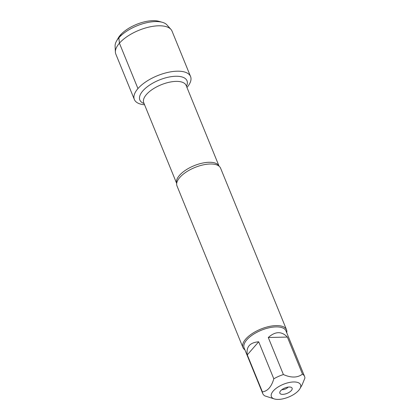 <?xml version="1.0" encoding="UTF-8"?>
<svg xmlns="http://www.w3.org/2000/svg" width="420" height="420" viewBox="0 0 420 420"><rect width="100%" height="100%" fill="white"/><g stroke="black" fill="none" stroke-linecap="round" stroke-linejoin="round"><path stroke-width="0.63" d="M286.524 329.737L220.579 168.147A23.536 10.316 157.8 0 0 218.72 165.9A23.536 10.316 157.8 0 0 199.768 165.769A23.536 10.316 157.8 0 0 179.786 177.487A23.536 10.316 157.8 0 0 176.757 183.026A23.536 10.316 157.8 0 0 176.999 185.934L242.944 347.524A23.536 10.316 -22.2 0 1 245.732 339.077A23.536 10.316 -22.2 0 1 268.711 326.571A23.536 10.316 -22.2 0 1 286.524 329.737A23.536 10.316 -22.2 0 1 286.744 332.766M137.949 88.594A30.361 13.309 -22.2 0 1 177.119 71.195A30.361 13.309 -22.2 0 1 186.958 87.465A30.361 13.309 -22.2 0 0 186.974 87.444A30.361 13.309 -22.2 0 0 190.57 76.55A30.361 13.309 -22.2 0 0 157.432 75.7A30.361 13.309 -22.2 0 0 134.353 99.493A30.361 13.309 -22.2 0 0 144.569 104.764A30.361 13.309 -22.2 0 1 137.949 88.594L119.422 43.192L118.865 37.816L120.367 35.081L121.616 35.054M244.907 349.839A23.536 10.316 -22.2 0 1 242.944 347.524M280.623 390.815A6.631 2.909 -22.2 0 1 286.214 387.524A6.631 2.909 -22.2 0 1 291.559 387.529A6.631 2.909 -22.2 0 1 287.075 393.382A6.631 2.909 -22.2 0 1 279.778 392.338A6.631 2.909 -22.2 0 1 280.623 390.815M298.694 390.39A15.745 6.904 157.8 0 0 299.98 388.61A15.745 6.904 157.8 0 0 288.341 382.688A15.745 6.904 157.8 0 0 271.168 395.509A15.745 6.904 157.8 0 0 274.522 399A15.745 6.904 157.8 0 0 298.694 390.39M287.375 337.066C281.642 331.091 275.279 331.244 268.286 337.512L287.375 337.066L302.484 374.099C297.602 377.853 291.239 378.005 283.4 374.546A22.591 9.902 157.8 0 0 273.808 378.803C271.478 386.783 267.677 391.151 262.406 391.907A22.591 9.902 157.8 0 0 262.736 393.53A22.591 9.902 157.8 0 0 264.821 395.887L274.522 399M268.286 337.512L283.4 374.546M258.694 341.775C249.832 342.547 246.031 346.915 247.291 354.874L258.694 341.775L273.808 378.803M247.291 354.874L262.406 391.907M299.98 388.61L302.137 384.825L304.904 378.079A22.591 9.902 157.8 0 0 304.574 376.457A22.591 9.902 157.8 0 0 302.484 374.099M262.736 393.53L244.136 347.949A22.591 9.902 -22.2 0 1 246.813 339.838A22.591 9.902 -22.2 0 1 268.873 327.836A22.591 9.902 -22.2 0 1 285.973 330.876L304.574 376.457M281.915 389.639A4.279 1.874 157.8 0 0 288.146 387.098M134.353 99.493L115.826 54.091A30.361 13.309 -22.2 0 1 115.385 52.075A30.361 13.309 -22.2 0 1 138.904 30.298A30.361 13.309 -22.2 0 1 170.945 29.4A30.361 13.309 -22.2 0 1 172.042 31.148L190.57 76.55M170.945 29.4L166.976 24.932A28.35 12.427 157.8 0 0 162.377 22.318A28.35 12.427 157.8 0 0 137.056 25.772A28.35 12.427 157.8 0 0 116.55 41.018A28.35 12.427 157.8 0 0 115.096 46.105L115.385 52.075M116.55 41.018L118.314 37.921A25.137 11.02 -22.2 0 1 136.5 24.402A25.137 11.02 -22.2 0 1 158.954 21.341L162.377 22.318M179.461 175.403A22.89 10.038 -22.2 0 1 201.642 163.28A22.89 10.038 -22.2 0 1 219.077 166.173L186.128 85.423A22.89 10.038 157.8 0 0 168.803 82.341A22.89 10.038 157.8 0 0 146.449 94.505A22.89 10.038 157.8 0 0 143.734 102.722L176.689 183.472A22.89 10.038 -22.2 0 1 179.461 175.403M144.071 103.546A25.457 11.162 -22.2 0 1 142.863 90.857A25.457 11.162 -22.2 0 1 172.909 76.445A25.457 11.162 -22.2 0 1 186.464 86.247"/></g></svg>
